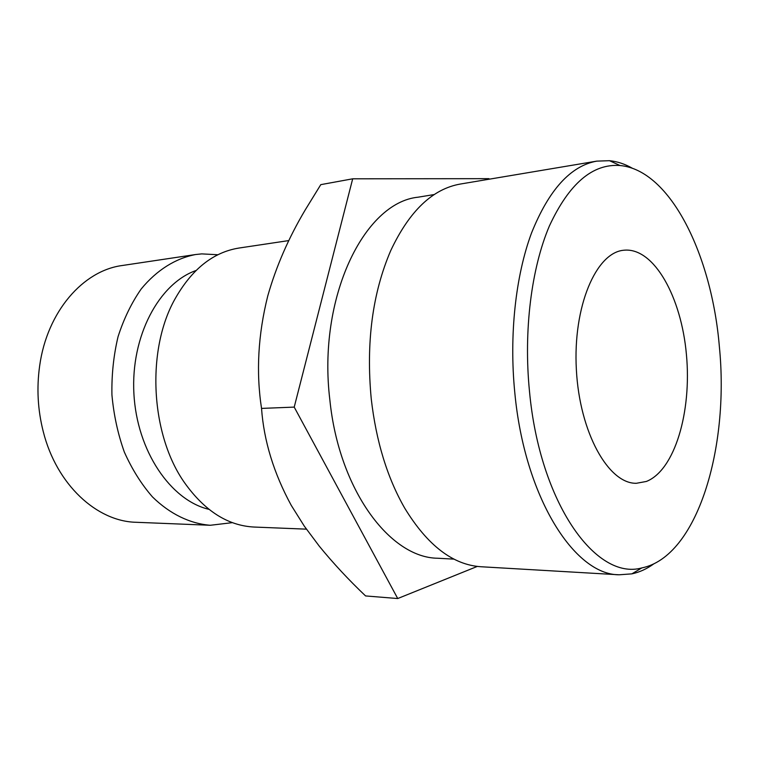 <?xml version="1.0" encoding="UTF-8"?>
<svg xmlns="http://www.w3.org/2000/svg" width="759" height="759" viewBox="0 0 759 759"><rect width="100%" height="100%" fill="white"/><g stroke="black" fill="none" stroke-linecap="round" stroke-linejoin="round"><path stroke-width="1.14" d="M195.623 254.531L122.341 265.498C83.3 270.479 47.143 311.456 39.667 365.781C36.546 387.925 37.732 409.841 43.235 431.51C56.527 484.716 96.896 521.547 136.25 522.287L210.29 525.275C190.044 523.672 169.959 514.052 152.455 496.898C141.373 484.176 132 469.223 124.324 452.041C117.863 433.892 113.727 414.822 111.924 394.832C111.554 374.766 113.603 355.354 118.072 336.617C123.85 318.704 131.554 302.832 141.193 288.989C156.743 270.043 175.671 258.307 195.623 254.531L201.733 253.886L217.918 254.749M529.488 391.34C539.791 503.464 596.166 580.872 641.848 567.912C697.265 556.726 729.494 448.095 719.38 346.787C711.828 255.403 670.491 170.092 620.056 165.528C592.608 163.46 569.051 183.621 549.383 225.992C531.395 268.193 523.473 330.677 529.488 391.34M653.916 563.785C646.924 568.861 639.581 572.22 631.867 573.861L619.135 574.791C574.364 574.933 524.564 497.164 514.801 392.707C509.08 335.203 515.598 275.849 531.509 233.051C548.842 189.864 570.578 165.889 596.735 161.136L609.486 160.69C617.333 161.477 624.999 164.029 632.494 168.327M596.735 161.136L460.428 184.029C432.602 188.849 409.376 211.03 390.752 250.565C372.451 293.164 365.952 342.594 371.246 398.864C376.141 441.368 387.299 477.791 404.708 508.132C427.488 545.436 452.971 564.971 481.159 566.755L619.135 574.791M624.505 250.166C654.192 247.795 681.364 297.167 686.421 354.519C691.838 411.814 674.798 470.314 646.336 481.462L636.393 483.284C608.576 484.033 579.62 432.744 576.366 369.671C572.789 306.627 596.033 252.5 623.765 250.242L624.505 250.166M454.072 559.136L437.753 558.245C390.012 557.874 338.95 490.001 329.861 399.974C317.376 297.699 364.197 202.378 418.19 197.179L434.319 194.532M306.399 529.156L254.161 527.05C227.947 525.731 204.797 511.025 184.693 482.923C150.614 435.011 146.041 350.705 174.75 299.397C191.695 269.284 213.127 252.168 239.047 248.032L288.847 240.575M208.953 509.346C170.68 500.39 136.895 451.026 133.907 393.636C130.671 336.275 158.935 283.543 196.021 270.508M232.425 522.647L210.29 525.275M397.735 598.538L365.572 595.938C348.713 579.914 333.267 563.311 319.245 546.129L304.302 526.148L291.276 505.409C273.79 473.246 263.876 440.913 261.532 408.408C255.973 372.166 258.06 334.653 267.785 295.858C276.115 266.542 288.591 237.918 305.203 209.968L320.782 184.646L352.688 178.811L294.217 407.109L397.735 598.538L477.326 566.413M489.185 179.2L488.957 178.659L352.688 178.811M294.217 407.109L261.532 408.408M641.848 567.912L631.867 573.861M620.056 165.528L609.486 160.69"/></g></svg>
